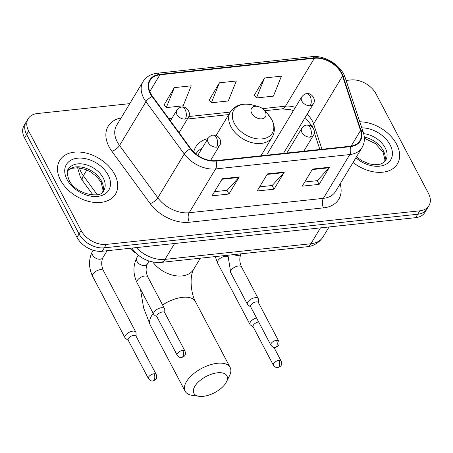 <?xml version="1.0" encoding="UTF-8"?>
<svg xmlns="http://www.w3.org/2000/svg" width="453" height="453" viewBox="0 0 453 453"><rect width="100%" height="100%" fill="white"/><g stroke="black" fill="none" stroke-linecap="round" stroke-linejoin="round"><path stroke-width="0.68" d="M207.938 138.55A35.974 24.349 31.1 0 0 195.702 147.021A35.974 24.349 31.1 0 0 193.691 152.032M136.172 253.255A20.362 13.783 -148.9 0 1 130 248.284M129.745 103.635L37.322 113.544A20.362 13.783 31.1 0 0 28.165 118.726L24.037 125.572A20.362 13.783 31.1 0 0 24.558 137.905L76.999 237.372A20.362 13.783 31.1 0 0 102.197 251.262L415.678 217.666A20.362 13.783 31.1 0 0 424.835 212.48L426.896 209.06A20.362 13.783 31.1 0 1 417.745 214.241A20.362 13.783 31.1 0 0 426.896 209.06L428.963 205.634A20.362 13.783 31.1 0 0 428.442 193.301L376.001 93.839A20.362 13.783 31.1 0 0 350.803 79.943L346.115 80.447M28.165 118.726A20.362 13.783 31.1 0 0 28.686 131.059L81.127 230.526L79.065 233.946A20.362 13.783 31.1 0 0 104.258 247.842L417.745 214.241L104.258 247.842A20.362 13.783 31.1 0 1 79.065 233.946L26.625 134.484L79.065 233.946L76.999 237.372M26.104 122.151A20.362 13.783 31.1 0 0 26.625 134.484A20.362 13.783 31.1 0 1 26.104 122.151M60.549 180.192A32.582 22.055 31.1 0 0 88.624 201.404A32.582 22.055 31.1 0 0 115.504 194.122A32.582 22.055 31.1 0 0 114.671 174.388A32.582 22.055 31.1 0 0 86.591 153.176A32.582 22.055 31.1 0 0 59.717 160.458A32.582 22.055 31.1 0 0 60.549 180.192A32.582 22.055 31.1 0 0 88.624 201.404A32.582 22.055 31.1 0 0 115.504 194.122A32.582 22.055 31.1 0 0 114.671 174.388A32.582 22.055 31.1 0 0 86.591 153.176A32.582 22.055 31.1 0 0 59.717 160.458A32.582 22.055 31.1 0 0 60.549 180.192M353.068 162.44A32.582 22.055 31.1 0 0 397.417 163.907A32.582 22.055 31.1 0 0 396.585 144.173A32.582 22.055 31.1 0 0 359.784 121.783A32.582 22.055 31.1 0 1 396.585 144.173A32.582 22.055 31.1 0 1 397.417 163.907A32.582 22.055 31.1 0 1 353.068 162.44M150.696 93.505A21.721 14.7 -148.9 0 1 150.141 80.351A21.721 14.7 -148.9 0 1 159.903 74.819L314.393 58.261A21.721 14.7 -148.9 0 1 342.525 76.019L360.537 130.504A21.721 14.7 -148.9 0 1 359.835 140.719A21.721 14.7 -148.9 0 1 350.067 146.251L215.86 160.634A21.721 14.7 -148.9 0 1 190.798 148.697L152.502 96.387A21.721 14.7 -148.9 0 1 150.696 93.505M150.243 93.556A22.265 15.068 31.1 0 0 152.095 96.506L190.39 148.816A22.265 15.068 31.1 0 0 216.081 161.053L350.288 146.67A22.265 15.068 31.1 0 0 361.018 130.526L343.006 76.047A22.265 15.068 31.1 0 0 314.172 57.842L159.683 74.4A22.265 15.068 31.1 0 0 150.243 93.556M264.529 77.973L256.483 97.95L273.397 96.132L281.443 76.161L264.529 77.973L254.41 95.062M174.32 87.639L166.274 107.616L183.188 105.804L191.234 85.827L174.32 87.639L164.201 104.728M219.422 82.808L211.381 102.78L228.295 100.968L236.336 80.991L219.422 82.808L209.309 99.898M81.127 230.526A20.362 13.783 31.1 0 0 106.325 244.416L419.806 210.821A20.362 13.783 31.1 0 0 428.963 205.634M239.258 176.919L228.935 194.026L212.021 195.843L222.344 178.731L239.258 176.919A5.43 2.984 -96.1 0 1 238.867 177.446L222.027 179.252M329.467 167.248L319.144 184.36L302.23 186.172L312.553 169.06L329.467 167.248A5.43 2.984 -96.1 0 1 329.076 167.78L312.242 169.586M284.365 172.083L274.037 189.195L257.123 191.007L267.451 173.895L284.365 172.083A5.43 2.984 -96.1 0 1 283.974 172.616L267.134 174.416M274.037 189.195L272.094 185.509M259.637 186.846L272.191 185.498L283.974 172.616M319.144 184.36L317.202 180.673M304.744 182.01L317.293 180.662L329.076 167.78M228.935 194.026L226.987 190.345M214.529 191.676L227.083 190.334L238.867 177.446M211.381 102.78L209.201 99.745M166.274 107.616L164.094 104.581M256.483 97.95L254.309 94.915M203.289 396.33A18.664 9.139 152.2 0 0 226.443 381.907A18.664 9.139 152.2 0 0 217.485 372.802A18.664 9.139 152.2 0 0 196.081 384.495A18.664 9.139 152.2 0 0 199.122 396.313A18.664 9.139 152.2 0 0 203.289 396.33M199.122 396.313L192.265 395.344A25.453 12.463 -27.8 0 1 185.113 391.205A25.453 12.463 -27.8 0 1 192.701 374.484A25.453 12.463 -27.8 0 1 217.31 363.289A25.453 12.463 -27.8 0 1 230.141 367.462A25.453 12.463 -27.8 0 1 229.524 375.701L226.443 381.907M265.271 111.834A8.143 5.515 31.1 0 0 263.867 109.869A8.143 5.515 31.1 0 0 258.386 106.563A8.143 5.515 31.1 0 0 251.743 113.284A8.143 5.515 31.1 0 0 261.817 118.839A8.143 5.515 31.1 0 0 265.271 111.834M202.078 148.273A32.242 21.823 31.1 0 0 195.866 153.969M136.115 336.302L136.019 332.842A6.11 2.99 152.2 0 0 135.838 332.14A6.11 2.99 152.2 0 0 132.757 331.143A6.11 2.99 152.2 0 0 125.362 335.537A6.11 2.99 152.2 0 0 125.034 337.842A6.11 2.99 152.2 0 0 125.509 338.38L128.307 340.418M154.031 373.776A4.411 2.163 152.2 0 1 156.257 374.501L135.996 336.075A4.411 2.163 152.2 0 0 133.771 335.35A4.411 2.163 152.2 0 0 128.425 338.527A4.411 2.163 152.2 0 0 128.188 340.192L148.448 378.612C150.243 380.628 151.704 381.403 152.82 380.945A4.411 2.424 83.9 0 0 154.145 379.959A4.411 2.424 -96.1 0 0 154.031 373.776A4.411 2.163 152.2 0 0 149.762 375.718A4.411 2.163 152.2 0 0 148.448 378.612M256.54 317.961A6.11 2.99 152.2 0 0 250.305 322.145A6.11 2.99 152.2 0 0 249.977 324.45A6.11 2.99 152.2 0 0 250.452 324.988L253.25 327.026M258.657 321.964A4.411 2.163 152.2 0 0 253.369 325.135A4.411 2.163 152.2 0 0 253.131 326.8L273.391 365.226C275.186 367.236 276.641 368.012 277.763 367.553A4.411 2.424 83.9 0 0 279.088 366.568A4.411 2.424 -96.1 0 0 278.974 360.384A4.411 2.163 152.2 0 0 274.705 362.326A4.411 2.163 152.2 0 0 273.391 365.226M164.847 312.898L164.745 309.433A6.11 2.99 152.2 0 0 164.569 308.736A6.11 2.99 152.2 0 0 159.66 308.136A6.11 2.99 152.2 0 0 154.094 312.128A6.11 2.99 152.2 0 0 153.765 314.433A6.11 2.99 152.2 0 0 154.241 314.977L157.038 317.009M182.757 350.373A4.411 2.163 152.2 0 1 184.983 351.092L164.728 312.666A4.411 2.163 152.2 0 0 162.502 311.947A4.411 2.163 152.2 0 0 157.157 315.118A4.411 2.163 152.2 0 0 156.919 316.783L177.18 355.209C178.975 357.219 180.43 357.995 181.551 357.536A4.411 2.424 83.9 0 0 182.876 356.556A4.411 2.424 -96.1 0 0 182.757 350.373A4.411 2.163 152.2 0 0 178.493 352.309A4.411 2.163 152.2 0 0 177.18 355.209M258.55 302.853L258.453 299.393A6.11 2.99 152.2 0 0 258.278 298.691A6.11 2.99 152.2 0 0 253.369 298.097A6.11 2.99 152.2 0 0 247.797 302.089A6.11 2.99 152.2 0 0 247.468 304.393A6.11 2.99 152.2 0 0 247.944 304.931L250.747 306.97M276.466 340.328A4.411 2.163 152.2 0 1 278.691 341.052L258.431 302.627A4.411 2.163 152.2 0 0 256.205 301.902A4.411 2.163 152.2 0 0 250.866 305.079A4.411 2.163 152.2 0 0 250.628 306.743L270.888 345.163C272.683 347.179 274.139 347.955 275.26 347.496A4.411 2.424 83.9 0 0 276.585 346.511A4.411 2.424 -96.1 0 0 276.466 340.328A4.411 2.163 152.2 0 0 272.202 342.27A4.411 2.163 152.2 0 0 270.888 345.163M79.36 167.876A27.152 18.375 31.1 0 0 81.121 172.14A27.152 18.375 31.1 0 0 83.38 175.736L86.863 169.96M102.197 251.262L106.325 244.416M24.558 137.905L28.686 131.059M415.678 217.666L419.806 210.821M136.308 247.604A27.152 18.375 31.1 0 0 165.022 259.382L174.603 243.504M93.007 194.994L82.576 180.747A13.573 5.249 -36.2 0 1 83.38 175.736L97.236 194.665M306.834 246.772A13.573 7.463 -96.1 0 0 310.905 243.748A27.152 18.375 31.1 0 0 323.114 236.834C319.031 242.836 313.601 246.149 306.834 246.772L160.951 262.412A13.573 7.463 -96.1 0 0 165.022 259.382L310.905 243.748L320.486 227.87M160.951 262.412C149.541 262.989 140.181 258.674 132.882 249.467A13.573 5.249 -36.2 0 1 132.452 248.023M342.525 76.019L313.618 123.929A21.721 14.7 31.1 0 0 312.355 120.991A21.721 14.7 31.1 0 0 307.094 114.247M321.987 149.264L313.618 123.929A12.22 7.055 161.7 0 0 312.683 127.429M159.903 74.819L149.796 91.568M340.112 183.912A33.935 22.973 -148.9 0 1 323.544 207.865L189.337 222.247A6.789 3.732 -96.1 0 1 189.161 212.734L215.594 168.929A27.152 18.375 -148.9 0 1 184.258 154.009L145.968 101.698A27.152 18.375 -148.9 0 1 143.703 98.097A27.152 18.375 -148.9 0 1 143.012 81.653L116.58 125.458A27.152 18.375 31.1 0 0 117.276 141.902A27.152 18.375 31.1 0 0 119.535 145.504L157.825 197.814A27.152 18.375 31.1 0 0 189.161 212.734L323.368 198.352A27.152 18.375 31.1 0 0 335.571 191.438L362.004 147.633A27.152 18.375 -148.9 0 1 349.801 154.547L215.594 168.929A6.789 3.732 -96.1 0 0 216.081 161.053M152.095 96.506A6.789 2.627 -36.2 0 0 145.968 101.698L119.535 145.504A6.789 2.627 143.8 0 1 111.88 151.285A33.935 22.973 -148.9 0 1 121.121 117.933M350.288 146.67A6.789 3.732 83.9 0 1 349.801 154.547L323.368 198.352A6.789 3.732 -96.1 0 0 323.544 207.865M361.018 130.526A6.789 3.918 -18.3 0 1 363.3 132.418L345.288 77.933C341.46 65.402 324.931 54.96 311.743 56.67L157.253 73.227A6.789 3.732 83.9 0 1 159.683 74.4M189.337 222.247A33.935 22.973 -148.9 0 1 150.175 203.595A6.789 2.627 143.8 0 0 157.825 197.814L184.258 154.009A6.789 2.627 -36.2 0 1 190.39 148.816M343.006 76.047A6.789 3.918 -18.3 0 1 345.288 77.933M314.172 57.842A6.789 3.732 -96.1 0 0 311.743 56.67M150.175 203.595L111.88 151.285M360.537 130.504L351.12 146.109M295.401 107.361A21.721 14.7 31.1 0 0 285.481 106.178L262.519 108.635M314.393 58.261L285.481 106.178A12.22 6.716 -96.1 0 1 281.817 108.901L264.665 110.736M230.249 112.095L188.776 116.54M171.908 118.346L168.822 118.68M102.774 191.846A20.691 14.003 31.1 0 0 101.438 181.007A20.691 14.003 31.1 0 0 84.887 167.893A20.691 14.003 31.1 0 0 67.661 170.662M103.777 190.543A20.691 14.003 31.1 0 0 103.244 178.012A20.691 14.003 31.1 0 0 85.413 164.541A20.691 14.003 31.1 0 0 68.346 169.167C66.619 170.283 66.868 173.952 69.094 180.158C75.691 194.983 102.168 198.89 103.777 190.543M108.176 175.084A24.762 16.761 31.1 0 0 77.542 158.193A24.762 16.761 31.1 0 0 67.044 179.496A24.762 16.761 31.1 0 0 97.678 196.387A24.762 16.761 31.1 0 0 108.176 175.084M200.362 258.187L193.573 269.444C189.28 277.077 191.092 293.844 195.368 301.5A25.453 12.463 152.2 0 0 182.531 297.332A25.453 12.463 152.2 0 0 162.593 304.982M153.227 313.425A25.453 12.463 152.2 0 0 150.334 325.243L185.113 391.205M193.573 269.444A25.453 17.231 -148.9 0 1 182.129 275.928A25.453 17.231 -148.9 0 1 152.831 262.038M271.715 119.575A22.446 15.192 31.1 0 0 267.842 114.167L271.908 119.864C275.067 126.11 275.158 131.897 272.162 137.219A24.434 16.54 31.1 0 1 252.004 142.684A24.434 16.54 31.1 0 1 230.945 126.772A24.434 16.54 31.1 0 1 230.322 111.976C235.198 105 242.666 102.695 252.734 105.051A22.446 15.192 31.1 0 0 234.422 123.573A22.446 15.192 31.1 0 0 262.196 138.884A22.446 15.192 31.1 0 0 271.715 119.575M384.682 161.636A20.691 14.003 31.1 0 0 383.351 150.792A20.691 14.003 31.1 0 0 364.286 137.044M356.46 156.823L361.624 160.628L368.923 163.799L374.421 164.762L380.288 164.167L383.244 162.825L385.684 160.328A20.691 14.003 31.1 0 0 385.158 147.803A20.691 14.003 31.1 0 0 363.674 133.686M355.871 157.803A24.762 16.761 31.1 0 0 384.161 165.113A24.762 16.761 31.1 0 0 390.09 144.869A24.762 16.761 31.1 0 0 361.788 127.854M170.402 120.838L176.732 110.345A6.789 4.592 31.1 0 0 176.908 114.456A6.789 4.592 31.1 0 0 185.305 119.088A6.789 3.732 -96.1 0 0 185.13 109.575A6.789 3.732 83.9 0 0 181.823 107.101C186.449 105.809 191.687 113.103 188.357 117.355A6.789 4.592 31.1 0 1 185.305 119.088M92.599 255.05A6.11 4.134 31.1 0 0 99.836 259.241A6.11 4.134 31.1 0 0 102.905 257.661C100.577 263.125 102.095 267.44 103.437 270.684A6.11 2.99 152.2 0 0 100.356 269.682A6.11 2.99 152.2 0 0 100.034 269.722A6.11 2.99 152.2 0 0 94.315 272.485A6.11 2.99 152.2 0 0 92.627 276.381C88.573 267.678 88.511 259.331 92.446 251.353A6.11 4.134 31.1 0 0 92.599 255.05M267.604 153.42L301.675 96.953A6.789 4.592 31.1 0 0 301.851 101.064A6.789 4.592 31.1 0 0 310.248 105.696A6.789 3.732 -96.1 0 0 310.073 96.183A6.789 3.732 83.9 0 0 306.766 93.709C311.387 92.418 316.63 99.711 313.3 103.969A6.789 4.592 31.1 0 1 310.248 105.696M227.774 256.67A6.11 2.99 152.2 0 0 225.3 256.29A6.11 2.99 152.2 0 0 224.977 256.33A6.11 2.99 152.2 0 0 219.258 259.093A6.11 2.99 152.2 0 0 217.57 262.989L215.243 256.591M273.997 347.451L281.194 361.109A4.411 2.163 152.2 0 0 278.974 360.384M197.774 155.402L208.029 138.403A6.789 4.592 31.1 0 0 208.204 142.514A6.789 4.592 31.1 0 0 216.602 147.146A6.789 3.732 -96.1 0 0 216.421 137.633A6.789 3.732 83.9 0 0 213.12 135.164C217.74 133.873 222.984 141.166 219.654 145.419A6.789 4.592 31.1 0 1 216.602 147.146M137.01 261.381A6.11 4.134 31.1 0 0 144.241 265.571A6.11 4.134 31.1 0 0 147.316 263.991C144.983 269.45 146.5 273.771 147.842 277.01A6.11 2.99 152.2 0 0 144.439 276.053A6.11 2.99 152.2 0 0 137.367 280.407A6.11 2.99 152.2 0 0 137.038 282.712C132.984 274.008 132.922 265.662 136.851 257.678A6.11 4.134 31.1 0 0 137.01 261.381M286.857 153.029L301.738 128.363A6.789 4.592 31.1 0 0 301.913 132.474A6.789 4.592 31.1 0 0 310.311 137.106A6.789 3.732 -96.1 0 0 310.129 127.593A6.789 3.732 83.9 0 0 306.823 125.119C311.449 123.828 316.687 131.121 313.363 135.373A6.789 4.592 31.1 0 1 310.311 137.106M234.076 254.575A6.11 4.134 31.1 0 0 237.95 255.532A6.11 4.134 31.1 0 0 241.019 253.946C238.691 259.41 240.209 263.725 241.551 266.97A6.11 2.99 152.2 0 0 238.148 266.007A6.11 2.99 152.2 0 0 231.075 270.362A6.11 2.99 152.2 0 0 230.741 272.666L227.955 255.226M82.576 180.747L80.391 177.259L77.599 167.723M323.114 236.834L329.076 226.947M132.882 249.467L131.868 248.085M305.112 117.537L311.698 125.606L312.428 127.151M362.004 147.633C364.648 143.063 365.078 137.995 363.3 132.418M157.253 73.227C150.838 73.986 146.093 76.8 143.012 81.653M319.869 149.49L314.291 132.633M228.742 114.586L187.355 119.026M293.425 110.628L290.577 109.734L281.817 108.901M67.627 170.775L68.975 169.671L72.05 168.295L77.944 167.74L85.679 169.484L90.906 172.044L97.169 177.032L101.217 182.548L103.035 190.226L102.689 191.93M140.453 289.19L143.635 308.034L150.334 325.243M195.368 301.5L230.141 367.462M258.386 106.563L252.734 105.051M263.867 109.869L267.842 114.167M216.115 135.515L230.322 111.976M260.951 155.804L272.162 137.219M364.365 138.25L375.514 143.663L383.13 152.333L384.948 160.011L384.603 161.721M176.732 110.345C178.737 108.012 180.43 106.931 181.823 107.101M93.12 250.226L92.446 251.353M103.437 270.684L135.838 332.14M107.084 250.741L102.905 257.661M179.094 132.712L188.357 117.355M92.627 276.381L125.034 337.842M156.257 374.501C157.548 378.872 155.311 379.591 155.153 379.965L152.82 380.945M301.675 96.953C303.674 94.62 305.373 93.544 306.766 93.709M227.836 256.104L227.536 255.271M283.482 153.386L313.3 103.969M217.57 262.989L249.977 324.45M281.194 361.109C282.491 365.48 280.254 366.2 280.096 366.573L277.763 367.553M208.029 138.403C210.028 136.076 211.727 134.994 213.12 135.164M138.346 255.203L136.851 257.678M147.842 277.01L164.569 308.736M149.077 261.07L147.316 263.991M137.038 282.712L153.765 314.433M184.983 351.092C186.279 355.469 184.043 356.188 183.884 356.556L181.551 357.536M210.543 160.521L219.654 145.419M301.738 128.363C303.736 126.03 305.435 124.949 306.823 125.119M241.551 266.97L258.278 298.691M230.741 272.666L247.468 304.393M278.691 341.052C279.982 345.424 277.751 346.143 277.593 346.517L275.26 347.496M303.804 151.211L313.363 135.373"/></g></svg>
